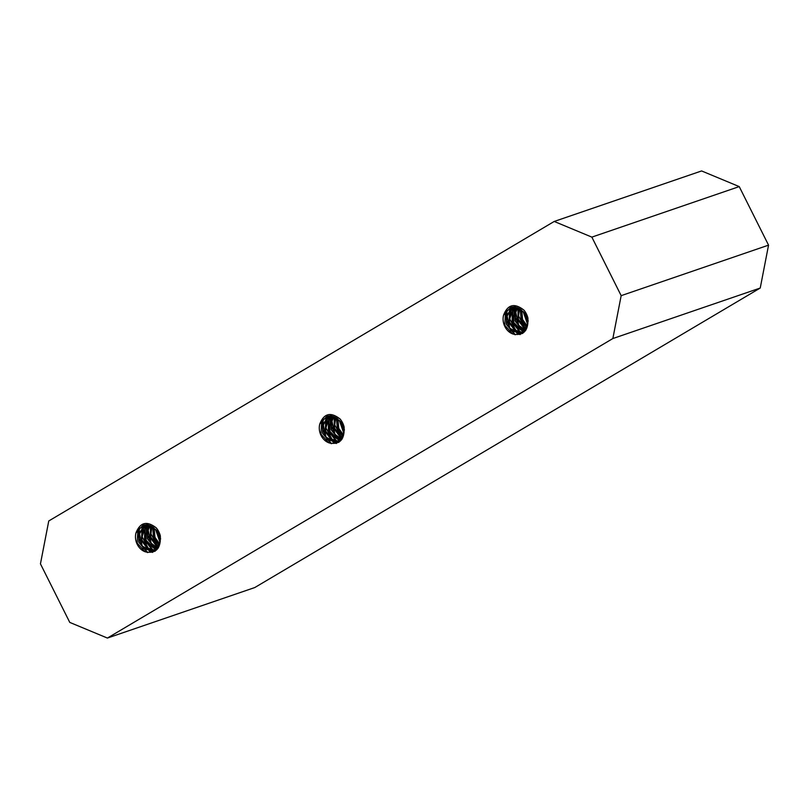 <?xml version="1.0" encoding="UTF-8"?>
<svg xmlns="http://www.w3.org/2000/svg" width="809" height="809" viewBox="0 0 809 809"><rect width="100%" height="100%" fill="white"/><g stroke="black" fill="none" stroke-linecap="round" stroke-linejoin="round"><path stroke-width="1.21" d="M155.945 529.784L159.889 541.282M159.889 539.967L156.794 530.886M153.488 527.448L155.449 540.23L159.353 544.487M159.555 543.729L154.964 537.307L154.145 527.974M151.384 526.143L150.676 537.014L158.433 546.722M158.706 546.166L157.179 545.236L150.939 533.798L151.971 526.457M149.483 525.365L147.086 533.434L152.244 545.569L157.371 548.34M157.674 547.936L151.192 543.193L148.168 530.239L149.999 525.547M147.713 524.94L144.781 529.986L146.53 543.142L156.127 549.645M156.491 549.321L154.731 548.977L146.065 540.2L146.662 527.144L148.168 525.021M146.035 524.808L143.699 527.175L141.797 539.906L149.665 549.786L154.923 550.524M155.257 550.312L148.229 548.189L142.081 536.68L146.439 524.819M144.831 551.637L137.176 543.092L137.884 530.067L143.668 525.112M143.729 525.081L147.683 524.535L158.129 531.382L160.627 538.885M158.352 547.855L155.824 550.16M144.407 524.95L138.248 536.316L143.304 548.512L153.417 551.222L155.015 550.464L159.858 541.828L155.52 529.298L144.326 524.96L142.9 525.344L135.993 532.898A13.925 11.225 -108.9 0 0 145.499 551.869C156.056 553.831 160.991 548.472 160.313 535.811A16.847 13.571 71.1 0 0 156.43 528.065M339.75 420.872L343.694 432.36M343.683 431.055L340.589 421.974M337.292 418.536L339.244 431.318L343.147 435.576M343.35 434.817L338.769 428.386L337.95 419.052M335.189 417.232L334.471 428.103L342.227 437.811M342.51 437.254L340.983 436.324L334.734 424.877L335.775 417.545M333.278 416.453L330.891 424.523L336.048 436.658L341.165 439.429M341.479 439.024L334.987 434.281L331.973 421.327L333.804 416.635M331.508 416.028L328.585 421.074L330.335 434.231L339.932 440.733M340.286 440.399L338.536 440.066L329.87 431.288L330.466 418.233L331.963 416.109M329.829 415.897L327.493 418.253L325.592 430.995L333.46 440.875L338.718 441.613M339.062 441.401L332.034 439.277L325.885 427.769L330.244 415.907M328.636 442.725L320.981 434.18L321.689 421.145L327.463 416.19M327.524 416.17L331.488 415.624L341.924 422.47L344.432 429.973M342.156 438.943L339.618 441.249M328.211 416.038L322.053 427.405L327.109 439.59L337.222 442.311L338.819 441.552L343.653 432.916L339.325 420.387L328.13 416.048L326.705 416.433L319.798 423.987A13.925 11.225 -108.9 0 0 329.293 442.948M523.544 311.95L527.488 323.448M527.488 322.134L524.394 313.063M521.087 309.625L523.049 322.407L526.952 326.664M527.155 325.906L522.563 319.474L521.744 310.14M518.984 308.32L518.276 319.191L526.032 328.899M526.305 328.343L524.778 327.412L518.539 315.965L519.57 308.633M517.082 307.541L514.686 315.611L519.853 327.746L524.97 330.517M525.274 330.112L518.791 325.37L515.778 312.416L517.608 307.713M515.313 307.117L512.38 312.163L514.13 325.319L523.726 331.821M524.09 331.488L522.341 331.154L513.675 322.376L514.261 309.321L515.768 307.198L515.313 320.94L523.615 331.437M513.634 306.985L511.298 309.341L509.397 322.083L517.264 331.963L522.523 332.691M522.857 332.489L515.839 330.365L509.68 318.857L514.039 306.995M512.431 333.814L504.776 325.269L505.483 312.234L511.268 307.278M511.328 307.258L515.282 306.712L525.729 313.548L528.226 321.062M525.951 330.032L523.423 332.337M512.006 307.127L505.847 318.493L510.904 330.679L521.026 333.389L522.614 332.641L527.458 324.004L523.13 311.475L511.925 307.137L510.499 307.521L503.602 315.075A13.925 11.225 -108.9 0 0 513.098 334.036M527.448 324.045L523.16 311.505M526.619 327.615L521.057 319.302L520.288 309.068M526.689 327.443L521.33 319.181L520.48 309.19M525.385 329.961L518.124 320.253L517.932 307.845M525.516 329.748L518.377 320.212L518.084 307.905M523.16 331.356L515.111 321.031L515.454 307.562M522.543 333.46L520.966 332.802M520.045 332.297L512.107 321.992L512.451 308.633M522.766 333.328L521.997 333.045M521.936 333.015L521.421 332.802M520.632 332.408L512.34 321.77L512.997 307.986M520.015 334.572L518.023 333.814M517.072 333.318L509.164 322.953L509.559 309.625M520.248 334.501L518.518 333.814M517.811 333.46L509.458 322.993L509.913 309.2M514.797 334.643L506.363 324.358L506.606 310.595M515.343 334.764L506.565 324.257L507.01 310.13M524.03 310.231A16.847 13.571 71.1 0 1 527.913 317.988C528.59 330.638 523.656 335.998 513.098 334.066M343.653 432.957L339.355 420.417M342.824 436.526L337.262 428.214L336.493 417.98M342.885 436.354L337.535 428.092L336.686 418.101M341.58 438.872L334.319 429.174L334.137 416.756M341.722 438.66L334.582 429.124L334.279 416.817M339.365 440.268L331.306 429.943L331.65 416.483M339.81 440.349L331.508 429.852L332.003 416.119M338.738 442.381L337.899 442.048M337.879 442.048L337.161 441.714M336.241 441.208L328.302 430.904L328.656 417.545M338.961 442.24L338.192 441.957M338.132 441.926L337.626 441.714M336.837 441.32L328.545 430.681L329.202 416.898M336.21 443.484L334.218 442.725M333.278 442.23L325.37 431.864L325.754 418.536M336.453 443.413L334.714 442.725M334.006 442.371L325.653 431.905L326.118 418.111M330.992 443.554L322.558 433.27L322.801 419.507M331.538 443.676L322.761 433.169L323.216 419.042M340.235 419.153A16.847 13.571 71.1 0 1 344.108 426.899C344.796 439.55 339.851 444.91 329.293 442.978M159.848 541.868L155.561 529.339M159.019 545.448L153.457 537.125L152.689 526.892M159.09 545.266L153.73 537.004L152.881 527.023M157.785 547.784L150.525 538.086L150.332 525.668M157.917 547.582L150.777 538.036L150.484 525.729M155.561 549.19L147.511 538.855L147.845 525.395M156.016 549.26L147.713 538.764L148.209 525.031M154.944 551.293L154.094 550.969M154.084 550.959L153.366 550.626M152.446 550.12L144.508 539.815L144.851 526.457M155.166 551.151L154.388 550.868M154.337 550.838L153.821 550.626M153.032 550.231L144.74 539.593L145.398 525.81M152.416 552.395L150.423 551.637M149.473 551.141L141.565 540.776L141.959 527.448M152.648 552.325L150.909 551.647M150.201 551.283L141.848 540.816L142.313 527.023M147.198 552.466L138.764 542.182L139.006 528.429M147.744 552.587L138.966 542.081L139.411 527.953M135.993 532.898C140.19 522.199 147.005 520.581 156.45 528.044M155.773 550.191L152.405 551.344L142.263 546.115L139.36 533.131L144.872 524.879M319.798 423.987C323.994 413.288 330.81 411.67 340.245 419.133M339.578 441.269L336.2 442.432L326.067 437.204L323.155 424.219L328.666 415.968M503.602 315.075C507.789 304.366 514.605 302.748 524.05 310.221M523.383 332.357L520.005 333.52L509.862 328.282L506.96 315.308L512.471 307.056M621.17 295.659L612.848 338.546L760.238 288.034L768.55 245.147L621.17 295.659L591.854 237.118L739.234 186.596L701.595 170.942L554.216 221.454L591.854 237.118M760.238 288.034L254.784 587.546L107.405 638.058L612.848 338.546M554.216 221.454L48.762 520.966L40.45 563.853L69.766 622.404L107.405 638.058M739.234 186.596L768.55 245.147M142.9 525.354L143.446 525.162M326.694 416.443L327.251 416.251M510.499 307.531L511.045 307.339M521.006 333.379L521.825 333.096M337.201 442.29L338.02 442.007M153.407 551.202L154.226 550.919"/></g></svg>
